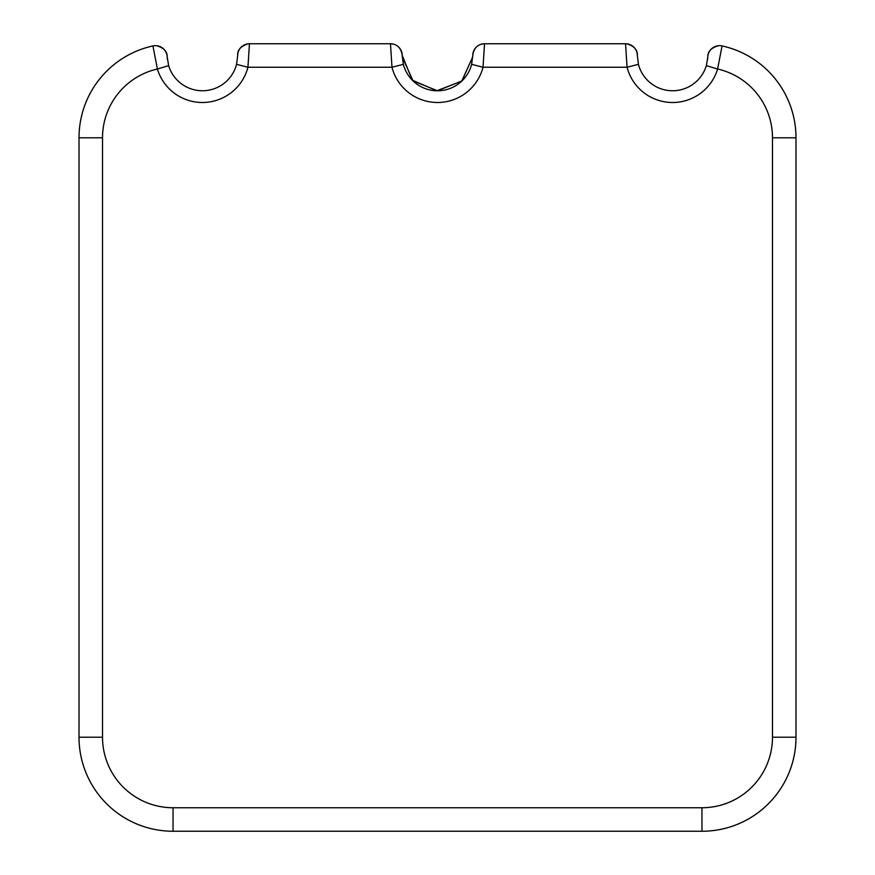 <?xml version="1.0" encoding="UTF-8"?>
<svg xmlns="http://www.w3.org/2000/svg" width="875" height="875" viewBox="0 0 875 875"><rect width="100%" height="100%" fill="white"/><g stroke="black" fill="none" stroke-linecap="round" stroke-linejoin="round"><path stroke-width="1.31" d="M156.45 45.697C163.756 47.731 167.333 51.472 167.191 56.93L168.656 65.636A35.263 35.263 0 0 0 236.567 64.323A35.263 35.263 0 0 1 168.656 65.636L157.391 69.016A47.02 47.02 0 0 0 247.942 67.255L236.567 64.323L237.683 55.508C237.311 50.072 240.734 46.189 247.975 43.837M168.656 65.636L167.191 56.93A35.263 35.263 0 0 0 167.366 59.281M471.647 64.323A35.263 35.263 0 0 1 403.353 64.323L391.978 67.255L247.942 67.255L249.441 43.75A11.758 11.758 0 0 0 237.683 55.508A11.758 11.758 0 0 1 249.441 43.75L390.48 43.75L391.978 67.255A47.02 47.02 0 0 0 483.022 67.255L484.52 43.75C477.706 44.133 473.791 48.059 472.762 55.508L471.647 64.323L483.022 67.255L627.058 67.255A47.02 47.02 0 0 0 717.609 69.016L722.061 45.927A11.758 11.758 0 0 0 707.809 56.93C707.645 51.505 711.222 47.753 718.55 45.697M173.042 831.25A94.03 94.03 0 0 1 79.012 737.22L79.012 137.78A94.03 94.03 0 0 1 152.939 45.927A11.758 11.758 0 0 1 167.191 56.93A11.758 11.758 0 0 0 152.939 45.927L157.391 69.016A70.525 70.525 0 0 0 102.517 137.78L102.517 737.22A70.525 70.525 0 0 0 173.042 807.745L173.042 831.25L701.958 831.25A94.03 94.03 0 0 0 795.987 737.22L795.987 137.78A94.03 94.03 0 0 0 722.061 45.927A11.758 11.758 0 0 0 707.809 56.93L706.344 65.636L717.609 69.016A70.525 70.525 0 0 1 772.483 137.78L772.483 737.22A70.525 70.525 0 0 1 701.958 807.745L173.042 807.745M472.762 55.508A11.758 11.758 0 0 1 484.52 43.75C477.706 44.133 473.791 48.059 472.762 55.508A11.758 11.758 0 0 1 484.52 43.75L625.559 43.75L627.058 67.255L638.433 64.323L637.317 55.508A11.758 11.758 180 0 0 625.559 43.75M403.353 64.323L402.238 55.508A11.758 11.758 180 0 0 390.48 43.75C397.294 44.133 401.209 48.059 402.238 55.508C401.209 48.059 397.294 44.133 390.48 43.75M402.27 56.886L413.044 80.905L437.5 90.77L461.956 80.905L472.73 56.886L461.716 81.134L436.811 90.759L412.322 80.194L402.238 55.508M627.025 43.837C634.266 46.189 637.689 50.072 637.317 55.508M707.634 59.281A35.263 35.263 0 0 0 707.809 56.93L706.344 65.636A35.263 35.263 0 0 1 638.433 64.323M79.012 137.78L102.517 137.78M772.483 137.78L795.987 137.78A94.03 94.03 0 0 0 722.061 45.927M701.958 831.25L701.958 807.745M795.987 737.22L772.483 737.22M79.012 737.22L102.517 737.22"/></g></svg>
